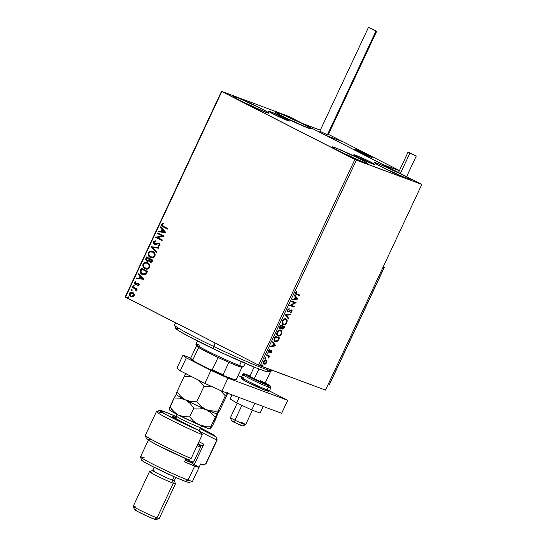 <?xml version="1.0" encoding="UTF-8"?>
<svg xmlns="http://www.w3.org/2000/svg" width="547" height="547" viewBox="0 0 547 547"><rect width="100%" height="100%" fill="white"/><g stroke="black" fill="none" stroke-linecap="round" stroke-linejoin="round"><path stroke-width="0.82" d="M270.218 111.622L269.938 112.217L270.218 111.622L271.531 112.135L284.843 118.268L289.301 120.778L287.695 120.538A11.637 0.615 -154.9 0 1 275.756 115.232A11.637 0.615 -154.9 0 1 268.42 111.144A11.637 0.615 -154.9 0 1 270.218 111.622A11.637 0.615 -154.9 0 1 282.163 116.928A11.637 0.615 -154.9 0 1 289.493 121.017A11.637 0.615 -154.9 0 1 287.695 120.538L273.069 113.892L268.611 111.383L270.218 111.622M355.639 155.211L355.359 155.813L355.639 155.211L356.959 155.724L370.271 161.857L374.722 164.374L373.116 164.134A11.637 0.615 -154.9 0 1 361.177 158.821A11.637 0.615 -154.9 0 1 353.841 154.739A11.637 0.615 -154.9 0 1 355.639 155.211A11.637 0.615 -154.9 0 1 367.584 160.517A11.637 0.615 -154.9 0 1 374.914 164.606A11.637 0.615 -154.9 0 1 373.116 164.134L358.49 157.488L354.032 154.972L355.639 155.211M377.492 163.409L377.013 164.428L377.492 163.409L379.727 164.278L402.325 174.691L409.888 178.958L410.216 179.341L409.86 179.395L407.166 178.554A19.747 1.046 -154.9 0 1 386.893 169.543A19.747 1.046 -154.9 0 1 374.442 162.603A19.747 1.046 -154.9 0 1 377.492 163.409A19.747 1.046 -154.9 0 1 397.765 172.421A19.747 1.046 -154.9 0 1 410.216 179.361A19.747 1.046 -154.9 0 1 407.166 178.554L382.332 167.273L374.77 163.006L374.435 162.623L374.798 162.568L377.492 163.409M236.174 97.202L235.695 98.221L236.174 97.202L238.41 98.07L261.008 108.477L268.57 112.744L268.898 113.126L268.543 113.181L265.842 112.34A19.747 1.046 -154.9 0 1 245.569 103.328A19.747 1.046 -154.9 0 1 233.125 96.395A19.747 1.046 -154.9 0 1 236.174 97.202A19.747 1.046 -154.9 0 1 256.447 106.207A19.747 1.046 -154.9 0 1 268.892 113.147A19.747 1.046 -154.9 0 1 265.842 112.34L241.008 101.058L233.446 96.792L233.118 96.416L233.473 96.354L236.174 97.202M278.58 112.935L278.102 113.954L278.58 112.935L280.816 113.803L303.414 124.217L310.976 128.483L311.311 128.86L310.949 128.921L308.255 128.08A19.747 1.046 -154.9 0 1 287.982 119.068A19.747 1.046 -154.9 0 1 275.531 112.128A19.747 1.046 -154.9 0 1 278.58 112.935A19.747 1.046 -154.9 0 1 298.86 121.947A19.747 1.046 -154.9 0 1 311.305 128.887A19.747 1.046 -154.9 0 1 308.255 128.08L283.421 116.798L275.859 112.532L275.531 112.149L275.886 112.094L278.58 112.935M335.079 147.676L334.6 148.695L335.079 147.676L337.314 148.545L359.912 158.951L367.475 163.225L367.81 163.601L367.447 163.662L364.753 162.815A19.747 1.046 -154.9 0 1 344.48 153.81A19.747 1.046 -154.9 0 1 332.036 146.869A19.747 1.046 -154.9 0 1 335.079 147.676A19.747 1.046 -154.9 0 1 355.359 156.681A19.747 1.046 -154.9 0 1 367.803 163.621A19.747 1.046 -154.9 0 1 364.753 162.815L339.919 151.533L332.357 147.266L332.029 146.89L332.385 146.828L335.079 147.676M354.887 159.464L258.546 365.123L125.468 297.212L221.808 91.554L354.887 159.464L421.826 184.428L325.486 390.086L260.051 365.806L356.391 160.148L421.826 184.428L288.454 116.285L221.514 91.322L125.174 296.973L258.546 365.123L325.486 390.086L421.826 184.428L288.454 116.285L221.514 91.322L356.391 160.148L260.051 365.806L258.546 365.123L354.887 159.464M131.273 296.877L132.682 296.939L134.179 295.756L133.899 293.349L132.784 292.399L131.383 292.077L130.077 292.501L129.242 293.842L129.468 295.359L130.391 296.433L131.704 296.98L133.133 296.795L134.179 295.756L134.323 294.252L132.456 292.255M132.593 286.765L132.319 287.346L135.67 289.288L135.8 290.58L136.367 290.963L136.244 289.349L136.921 289.691L137.194 289.11L132.593 286.765L132.319 287.346L135.403 289.028L136.162 291.113L136.524 290.751L136.244 289.349L136.921 289.691L137.194 289.11L132.593 286.765M139.164 285.11L139.157 284.064L138.288 283.305L135.957 283.975L135.218 283.715L135.047 282.799L135.909 282.245L135.635 281.698L134.548 282.402L134.364 283.469L135.205 284.488L137.994 283.907L138.637 284.584L137.748 285.363L137.981 285.903L139.164 285.11L138.48 283.387L135.458 283.893L135.047 282.799L135.909 282.245L135.635 281.698L134.453 282.58L135.205 284.488L138.227 283.982L138.582 284.864L137.748 285.363L137.981 285.903L139.164 285.11M142.165 274.437L145.967 274.259L147.581 271.421L141.283 268.208L140.189 270.656L140.203 272.406L141.372 273.938L143.458 274.888L145.864 274.348L147.581 271.421L141.283 268.208L140.456 269.972C139.738 272.105 140.312 273.596 142.165 274.437L142.993 274.785M150.343 262.321L152.353 261.227L152.859 260.153L146.562 256.94L145.652 259.62L146.801 261.158L147.902 261.363L148.969 260.782L149.618 261.945L150.972 262.396L151.936 261.91L152.859 260.153L146.562 256.94L145.851 258.457L146.801 261.158L148.969 260.782L150.22 262.28M151.341 246.745L156.449 252.482L156.75 251.846L152.839 247.565L158.473 248.16L158.774 247.524L151.293 246.841L156.449 252.482L156.75 251.846L152.839 247.565L158.473 248.16L158.774 247.524L151.341 246.745M157.529 233.528L162.213 235.921L155.751 237.323L162.049 240.53L162.322 239.948L157.625 237.555L164.093 236.16L157.803 232.947L157.529 233.528L158.028 233.063L157.529 233.528L162.213 235.921L155.813 237.186L162.049 240.53L162.322 239.948L157.625 237.555L164.093 236.16L157.803 232.947L157.529 233.528M163.505 226.349L162.233 225.33L162.377 224.53L163.355 223.873L163.006 223.326L161.611 224.386L161.844 226.041L167.416 229.07L167.69 228.489L163.505 226.349L162.261 224.714L163.355 223.873L163.006 223.326L161.611 224.386C161.392 225.713 161.912 226.554 163.163 226.902L167.416 229.07L167.69 228.489L163.505 226.349M165.823 232.468L160.668 226.827L160.374 227.463L162.021 229.268L161.023 231.402L158.644 231.149L158.35 231.784L165.782 232.564L160.668 226.827L160.374 227.463L162.021 229.268L161.023 231.402L158.644 231.149L158.35 231.784L165.823 232.468M154.91 243.832L155.615 243.962L154.664 243.743L154.097 242.143L155.697 241.487L155.601 240.851L153.427 241.856L153.447 243.34L155.006 244.523L158.945 243.764L159.389 244.933L158.104 245.535L158.274 246.191L158.767 246.123L160.148 244.899L159.444 243.312L158.097 242.977L155.006 243.859L154.158 243.285L154.008 242.383L154.411 241.774L155.697 241.487L155.601 240.851L154.11 241.124L153.427 241.856L155.847 240.947L153.427 241.856L154.384 244.324L158.945 243.764L159.389 244.933L158.104 245.535L158.274 246.191L160.025 245.268L158.958 243.066M150.897 257.651L150.254 257.384C152.052 258.348 153.618 257.924 154.945 256.119C155.437 253.938 154.774 252.413 152.955 251.538L149.837 251.333L148.23 252.96L148.422 255.586L150.548 257.521L153.413 257.603L155.081 255.77L154.808 253.323L152.469 251.326M145.618 268.919L144.982 268.652C146.781 269.616 148.34 269.192 149.666 267.387C150.158 265.206 149.495 263.681 147.676 262.806L145.201 262.416L143.95 262.929L143.027 264.057L143.143 266.854L145.27 268.789L148.134 268.871L149.803 267.039L149.529 264.591L147.191 262.594M143.895 279.291L138.733 273.65L138.439 274.286L140.094 276.091L139.095 278.218L136.709 277.972L136.415 278.601L143.895 279.291L138.733 273.65L138.439 274.286L140.094 276.091L139.095 278.218L136.709 277.972L136.415 278.601L143.895 279.291M133.899 285.144L133.147 285.363L133.687 286.204L133.147 285.363L133.598 286.17L134.2 285.896L133.899 285.144L133.126 285.418L133.543 286.156L134.234 285.78L133.817 285.11M131.806 289.609L131.054 289.828L131.595 290.676L131.054 289.828L131.506 290.642L132.107 290.368L131.806 289.609L131.054 289.828L131.444 290.621L132.142 290.252L131.724 289.575M128.395 296.898L127.642 297.117L128.183 297.958L127.642 297.117L128.094 297.924L128.689 297.65L128.395 296.898L127.622 297.171L128.032 297.91L128.73 297.534L128.313 296.864M266.868 360.904L265.746 359.858L264.03 360.589L263.148 362.47L264.037 364.206L265.917 363.68L266.929 361.711L266.512 360.719L266.286 362.483L266.649 362.668L266.868 360.904L266.033 359.933L263.442 361.478L264.037 364.206L265.404 364.049L266.649 362.668L266.286 362.483L265.042 363.864L265.404 364.049L263.675 364.022L265.726 363.338L266.512 360.719L266.868 360.904M266.587 354.894L266.314 355.475L268.543 356.521L268.68 358.059L268.96 356.453L269.418 356.623L269.685 356.042L266.587 354.894L266.314 355.475L268.379 356.343L268.994 357.656L268.96 356.453L269.418 356.623L269.685 356.042L266.587 354.894M270.786 351.044L271.237 351.919L270.669 352.986L271.633 352.022L271.756 351.078L270.854 350.593L268.967 351.653L269.459 349.683L268.474 350.73L268.413 351.953L269.363 352.275L271.086 351.201L270.669 352.986L271.592 352.111L271.244 351.892M274.457 338.101L274.115 340.822L276.057 341.902L277.897 340.911L279.524 337.909L275.278 336.337L274.457 338.101C273.664 340.179 273.897 341.396 275.162 341.766L277.985 340.802L279.524 337.909L275.278 336.337L274.457 338.101M280.556 325.068L279.585 327.38L279.832 328.556L280.816 328.836L281.862 328.022L282.307 329.014L283.531 328.829L284.802 326.641L280.556 325.068L279.845 326.586L280.214 328.815L281.862 328.022L282.43 329.068L284.296 327.715L284.802 326.641L280.556 325.068M285.336 314.867L288.392 318.969L288.693 318.333L286.334 315.298L290.416 314.648L290.717 314.012L285.336 314.867L288.392 318.969L288.693 318.333L286.334 315.298L290.416 314.648L290.717 314.012L285.336 314.867M291.524 301.657L294.683 302.833L289.753 305.445L293.992 307.024L294.265 306.436L291.1 305.267L296.036 302.648L291.797 301.076L291.524 301.657L294.683 302.833L289.753 305.445L293.992 307.024L294.265 306.436L291.1 305.267L296.036 302.648L291.797 301.076L291.524 301.657M296.809 293.93L295.736 292.529L295.975 292.173L296.098 292.713L296.139 291.995L296.645 291.544L295.975 292.173L296.337 292.358L297.007 291.729L296.816 291.312L295.66 292.556C295.339 293.801 295.619 294.443 296.495 294.498L299.359 295.558L299.257 294.833L299.359 295.558L299.633 294.977L296.071 293.479L296.816 291.312L295.66 292.556L295.626 293.999L299.359 295.558L299.633 294.977L296.248 293.664M297.766 298.956L294.662 294.956L294.368 295.592L295.359 296.877L294.361 299.004L292.638 299.277L292.344 299.913L297.725 299.059L294.662 294.956L294.368 295.592L295.359 296.877L294.361 299.004L292.638 299.277L292.344 299.913L297.766 298.956M288.153 311.469L287.572 309.958L288.515 309.137L287.572 309.958L287.934 310.142L289.199 309.219L288.837 308.775L289.199 309.219L289.206 308.665L287.476 310.026L287.524 311.804L288.809 311.954L291.148 310.552L291.558 311.373L290.471 312.364L290.512 312.918L291.92 311.715L292.071 310.566L291.387 309.951L288.659 311.434L287.934 311.305L287.934 310.142L289.199 309.219L289.206 308.665L287.476 310.026L287.879 312.05L291.36 310.614L290.949 310.402L291.489 311.551L290.471 312.364L290.512 312.918L291.92 311.715L291.565 309.999L288.043 311.414M285.575 318.669C286.806 319.079 287.107 320.316 286.478 322.381L286.717 319.892L285.937 318.853L285.103 318.737L282.724 320.31L281.985 322.935L282.546 324.248L283.421 324.754L284.529 324.727L286.013 323.79L287.216 320.843L286.847 319.592L285.937 318.853C284.741 318.381 283.551 319.079 282.355 320.959C281.705 323.038 281.999 324.282 283.23 324.692C284.433 325.185 285.637 324.474 286.833 322.566C287.469 320.501 287.168 319.263 285.937 318.853L285.78 318.757M280.296 329.937C281.527 330.347 281.828 331.585 281.199 333.649L281.438 331.161L280.659 330.121L279.825 330.005L277.445 331.578L276.707 334.203L277.267 335.516L278.143 336.022L279.25 335.995L280.734 335.058L281.937 332.111L281.568 330.86L280.659 330.121C279.462 329.65 278.273 330.347 277.076 332.227C276.426 334.306 276.72 335.55 277.951 335.961C279.155 336.453 280.358 335.742 281.555 333.834C282.19 331.769 281.89 330.532 280.659 330.121L280.502 330.026M275.838 345.779L272.734 341.779L272.433 342.408L273.432 343.694L272.433 345.82L270.71 346.094L270.409 346.73L275.838 345.779L272.734 341.779L272.433 342.408L273.432 343.694L272.433 345.82L270.71 346.094L270.409 346.73L275.838 345.779M267.75 353.157L267.121 353.923L267.75 353.971L267.75 353.157L267.168 353.512L267.298 354.128L267.88 353.772L267.75 353.157L267.88 353.772M265.657 357.622L265.028 358.388L265.651 358.442L265.657 357.622L265.076 357.977L265.206 358.593L265.787 358.244L265.657 357.622L265.787 358.244M262.245 364.911L261.616 365.676L262.314 365.635L262.245 364.911L261.664 365.266L261.794 365.881L262.375 365.526L262.245 364.911L262.375 365.526M296.036 294.3L296.495 294.498M296.289 293.684L295.708 293.295L295.736 292.529L296.453 293.746M294.58 295.134L297.411 298.778L294.58 295.134M295.318 297.103L294.56 298.73L294.915 298.915L294.56 298.73L295.318 297.103L295.681 297.288L295.318 297.103M296.72 298.628L294.915 298.915L295.681 297.288L296.72 298.628L294.915 298.915L295.681 297.288L296.72 298.628M295.66 302.512L295.982 302.771L290.744 305.082L295.66 302.512M293.883 306.299L293.992 307.024L289.766 305.404L293.63 306.84L293.883 306.299M294.32 302.648L291.544 301.616L294.32 302.648M287.736 311.257L287.572 309.958L287.797 311.284M291.202 309.814L291.92 311.715L290.156 312.734M291.305 310.587L290.238 310.552L290.594 310.737L289.472 311.113L289.835 311.298L287.517 311.865L290.949 310.402M287.954 311.913L288.447 311.769M290.341 312.658L291.626 311.38L291.366 309.896M290.231 314.094L290.416 314.648L285.978 315.113L288.693 318.333L288.119 318.614L288.331 318.149L285.978 315.113L290.231 314.094M282.683 324.426L284.659 324.35L286.478 322.381L286.833 322.566L286.478 322.381C285.274 324.289 284.071 325 282.867 324.508L282.84 324.494M282.99 323.858L282.129 322.518L282.58 320.651L283.886 319.38L285.596 319.4M282.375 323.291L282.218 322.942M283.298 323.974L283.155 323.933C282.143 323.598 281.91 322.593 282.443 320.918L282.799 321.103L282.443 320.918C283.401 319.421 284.351 318.867 285.308 319.257L285.637 319.421M283.503 324.111L282.519 322.887L282.936 320.829L284.242 319.564L285.814 319.503L286.662 320.754L286.252 322.703L284.932 323.988L283.503 324.111C282.505 323.783 282.273 322.778 282.799 321.103C283.756 319.605 284.713 319.051 285.664 319.441C286.655 319.763 286.895 320.761 286.389 322.429C285.418 323.94 284.461 324.494 283.503 324.111L283.141 323.927M284.419 326.504L283.941 327.53L284.296 327.715L282.067 328.884L283.305 328.528L284.419 326.504M281.5 327.844L279.852 328.638L281.5 327.844M280.488 328.234L280.72 325.814L282.3 326.402L281.384 327.947L280.488 328.234L279.722 327.434L280.358 325.629L282.3 326.402L281.678 327.605L280.488 328.234L280.05 326.299L280.372 328.173M282.696 328.487L282.731 326.559L284.091 327.065L283.428 328.268L282.696 328.487L281.937 327.742L282.375 326.374L284.091 327.065L282.696 328.487L282.231 326.675L282.567 328.419M282.731 326.559L284.091 327.065L282.731 326.559M280.72 325.814L280.358 325.629L280.05 326.299L280.406 326.477L280.72 325.814L282.3 326.402L280.72 325.814M277.404 335.694L279.38 335.619L281.199 333.649L281.555 333.834L281.199 333.649C279.996 335.557 278.792 336.268 277.589 335.776L277.561 335.762M277.712 335.126L276.85 333.786L277.302 331.92L278.608 330.648L280.317 330.668M277.097 334.559L276.939 334.21M278.02 335.243L277.89 335.208C276.864 334.867 276.632 333.861 277.165 332.186L277.52 332.371L277.165 332.186C278.122 330.689 279.073 330.135 280.03 330.525L280.221 330.607M278.225 335.379L277.24 334.155L277.657 332.097L278.963 330.832L280.536 330.771L281.384 332.022L280.973 333.971L279.654 335.256L278.225 335.379C277.226 335.051 276.994 334.046 277.52 332.371C278.478 330.873 279.435 330.32 280.385 330.709C281.377 331.031 281.616 332.029 281.11 333.697C280.139 335.208 279.182 335.762 278.225 335.379L277.862 335.195M274.621 341.506L275.907 341.697L277.261 341.007L279.141 337.772L278.621 338.873L278.984 339.058L278.621 338.873L277.623 340.624L277.985 340.802L274.758 341.567M275.079 341L274.115 339.612L275.079 336.897L278.813 338.333L278.45 338.149L278.813 338.333L277.732 340.35L275.435 341.184L274.163 339.126L274.526 339.304L274.163 339.126L274.785 337.526L275.148 337.711L274.785 337.526L275.079 336.897L278.813 338.333L277.438 340.678L275.435 341.184L274.526 339.304L275.442 337.082L274.478 339.796L275.435 341.184M272.652 341.95L275.476 345.595L272.652 341.95M273.391 343.919L272.625 345.554L272.987 345.738L272.625 345.554L273.391 343.919L273.746 344.104L273.391 343.919M274.792 345.444L272.987 345.738L273.746 344.104L274.792 345.444L272.987 345.738L273.746 344.104L274.792 345.444M270.984 350.429L271.278 351.837L270.307 352.801M270.143 351.7L270.738 351.236L270.375 351.051L269.787 351.516L270.143 351.7L269.001 352.09L270.143 351.7M268.673 350.381L269.227 349.943L268.529 350.62L268.885 350.805L269.589 350.121L269.459 349.683L268.474 350.73L268.796 352.289L268.433 352.104L270.724 351.017M271.23 351.926L271.633 352.022L271.339 350.613L268.987 351.666M269.049 351.7L268.529 350.62L269.056 351.489M270.567 352.637L271.182 352.008M271.278 351.837L271.114 350.497M268.611 351.475L268.529 350.62M267.394 352.972L267.517 353.588L266.936 353.943M267.168 353.512L267.298 354.128M267.23 353.909L267.504 353.047M268.707 357.294L268.598 356.268L269.056 356.439L269.309 355.899L269.418 356.623L268.598 356.268L268.96 356.453L268.598 356.268L268.324 357.875M268.659 357.423L268.68 358.059L268.994 357.656L268.673 357.382M267.893 356.076L268.379 356.343M265.302 357.444L265.425 358.059L264.844 358.415M265.076 357.977L265.206 358.593M265.138 358.381L265.411 357.512M265.678 359.748L266.512 360.719L265.951 359.885M264.051 363.468L263.285 362.647L263.463 361.43L264.44 360.398L265.5 360.37M265.623 360.446L263.463 361.43L265.404 360.329L266.389 361.177L266.225 362.62L265.274 363.55L264.304 363.618L263.818 361.615L265.76 360.514L266.266 362.524L264.304 363.618L263.818 363.379L263.463 361.43L263.948 363.44M261.89 364.726L262.013 365.341L261.432 365.697M261.664 365.266L261.794 365.881M261.719 365.663L261.999 364.801M167.43 229.043L163.409 226.991C162.158 226.643 161.638 225.802 161.85 224.482L163.252 223.415L161.905 224.373L161.933 225.932L167.43 229.043M158.616 231.812L158.644 231.149L161.269 231.49L162.268 229.364L160.374 227.463L160.859 227.032L160.613 227.552L162.268 229.364L161.269 231.49L158.89 231.237L158.616 231.812M164.524 231.832L162.555 229.849L164.524 231.832L161.789 231.477L164.524 231.832L161.789 231.477L162.555 229.849L164.524 231.832M162.062 240.502L155.751 237.323L162.452 236.01L157.768 233.624L162.452 236.01L155.998 237.412L162.062 240.502M155.375 243.866L156.825 243.415L154.664 243.743M159.191 243.169L158.097 242.977L157.071 243.504L158.097 242.977L159.437 243.258M158.958 243.764L159.69 244.844L158.343 245.63L158.486 246.164L158.104 245.535L159.628 245.022L159.033 243.784M154.733 244.461L153.673 241.945L153.686 243.429L154.774 244.482M159.177 243.148L155.799 243.935M156.504 252.365L151.293 246.841L156.504 252.365M150.254 257.384L150.5 257.473C148.681 256.591 148.032 255.059 148.552 252.878L148.305 252.789C147.793 254.97 148.442 256.502 150.254 257.384L150.767 257.61M152.955 251.538C151.177 250.601 149.625 251.011 148.305 252.789L148.552 252.878C149.871 251.107 151.423 250.69 153.201 251.627M152.62 251.381L150.076 251.422L148.408 253.227L148.887 256.064L151.088 257.726M150.774 256.892C152.203 257.658 153.454 257.329 154.528 255.907L154.288 255.818C153.208 257.234 151.957 257.562 150.534 256.803C149.064 256.099 148.538 254.861 148.962 253.097C150.028 251.688 151.266 251.367 152.688 252.126L154.418 253.651L154.637 255.62L153.29 257.069L151.245 257.09M151.081 257.028L149.044 255.36L148.852 253.384L150.193 251.948L152.688 252.126C154.145 252.823 154.678 254.054 154.288 255.818L154.528 255.907C154.924 254.143 154.391 252.912 152.928 252.215L152.401 251.989M152.524 252.037L154.179 253.562L154.35 255.675L152.9 257.035L150.534 256.803M149.974 262.177L149.215 260.871L150.377 262.334M147.164 261.302L145.851 258.457L146.794 257.056L145.899 259.709L147.17 261.302M147.314 260.666L148.873 260.324L149.516 259.141L148.627 260.235L147.075 260.57L146.623 258.519L147.177 257.945L149.516 259.141L148.709 260.488L147.505 260.741M151.895 261.104L151.28 261.774L150.48 261.678L152.182 260.495L151.895 261.104M150.165 259.469L152.182 260.495L150.24 261.589L149.919 259.381L152.182 260.495L150.165 259.469M150.528 261.698L149.57 260.81L149.919 259.381L151.936 260.406L151.204 261.596L150.24 261.589M147.362 260.68L146.384 259.729L146.931 257.856L149.516 259.141L147.177 257.945L149.276 259.046L148.278 260.536L147.075 260.57M144.982 268.652L145.222 268.741C143.41 267.859 142.753 266.327 143.273 264.146L143.027 264.057C142.514 266.239 143.164 267.77 144.982 268.652L145.81 268.994M147.676 262.806C145.899 261.863 144.346 262.28 143.027 264.057L143.273 264.146C144.593 262.375 146.145 261.958 147.922 262.895M147.341 262.649L144.798 262.69L143.129 264.495L143.382 266.943L145.509 268.878M145.803 268.297L143.765 266.628L143.683 264.365C144.75 262.957 145.987 262.635 147.41 263.394C148.866 264.092 149.399 265.322 149.01 267.086L147.622 268.303L145.488 268.174C146.924 268.926 148.175 268.598 149.249 267.175L149.01 267.086C147.929 268.502 146.678 268.83 145.256 268.071C143.786 267.367 143.259 266.129 143.683 264.365L144.914 263.216L146.452 263.059L149.003 264.68L149.461 266.3L148.928 267.674L147.717 268.44L145.967 268.358M149.01 267.086L149.249 267.175C149.646 265.411 149.112 264.18 147.649 263.483L149.03 265.117L149.01 267.086M142.411 274.526C140.552 273.685 139.984 272.201 140.702 270.061L140.449 272.495L142.411 274.526M142.685 273.944L145.762 273.732L146.904 271.763L145.516 273.644L142.439 273.856L140.791 271.387L141.899 269.213L146.904 271.763L141.899 269.213L146.904 271.763L145.413 274.02L142.863 274.033M143.027 274.102L140.894 272.221L141.659 269.124L146.658 271.674L145.167 273.931L143.97 274.266L142.439 273.856M136.688 278.635L136.709 277.972L139.335 278.307L140.333 276.18L138.439 274.286L138.924 273.856L138.678 274.375L140.333 276.18L139.335 278.307L136.955 278.061L136.688 278.635M142.596 278.649L140.62 276.673L142.596 278.649L139.854 278.3L142.596 278.649L139.854 278.3L140.62 276.673L142.596 278.649M138.473 284.071L138.87 284.816L137.994 285.452L138.165 285.855L137.748 285.363L138.822 284.953L137.988 283.996M137.741 283.907L138.357 284.023M135.512 284.604L136.005 284.659M135.205 284.488L134.453 282.58L135.882 281.787M135.957 283.975L137.68 283.209L138.719 283.476M138.48 283.387L137.68 283.209M138.535 283.394L136.203 284.064M135.704 281.828L134.569 283.264L135.635 284.659M133.742 285.178L134.145 285.233M136.935 289.664L136.244 289.349L136.935 289.664M136.285 291.031L135.642 289.124L132.319 287.346L132.825 286.881L132.559 287.435L135.779 289.247L136.285 291.031M131.649 289.65L132.053 289.705M130.788 296.672L131.027 296.761C129.714 296.112 129.256 294.997 129.66 293.418L129.42 293.329C129.017 294.908 129.475 296.023 130.788 296.672L131.15 296.83M132.784 292.399C131.485 291.715 130.364 292.03 129.42 293.329L129.66 293.418C130.61 292.119 131.731 291.804 133.03 292.488M132.606 292.31L130.316 292.59L129.454 294.642M130.849 292.31L130.316 292.59M129.441 294.471L129.96 295.865L131.471 296.953M131.294 296.18L133.858 295.558L131.054 296.091L129.981 293.616L132.75 293.069L133.762 294.04L133.933 295.366L133.003 296.324L131.615 296.317M131.458 296.255L130.487 295.688L129.837 294.402L130.077 293.438L130.993 292.782L132.511 292.98L133.858 295.558L132.347 292.905M132.463 292.946L133.523 293.951L133.612 295.469L132.408 296.324L131.054 296.091M128.237 296.932L128.634 296.987M161.789 231.477L162.555 229.849L164.285 231.743L161.789 231.477M139.854 278.3L140.62 276.673L142.35 278.56L139.854 278.3M221.808 91.554L125.468 297.212L125.174 296.973L221.514 91.322L221.808 91.554M370.668 157.057A9.572 0.506 -154.9 0 1 360.835 152.688A9.572 0.506 -154.9 0 1 354.805 149.324A9.572 0.506 -154.9 0 1 356.282 149.714L354.798 149.338L355.447 149.851L361.745 153.133L372.145 157.44L365.198 153.645L356.282 149.714A9.572 0.506 -154.9 0 1 366.107 154.083A9.572 0.506 -154.9 0 1 372.145 157.447A9.572 0.506 -154.9 0 1 370.668 157.057M343.181 141.851L399.426 170.555L343.181 141.851L326.217 135.553L383.762 164.927L326.217 135.553L343.181 141.851M399.358 170.712L383.762 164.927L399.358 170.712M240.967 424.937L242.437 425.881L239.894 424.978L231.675 420.903L234.8 422.619L234.923 420.164A8.376 0.444 -154.9 0 1 230.444 417.641A8.376 0.444 25.1 0 0 234.923 420.164L241.877 405.327L234.923 420.164A8.376 0.444 25.1 0 0 245.624 424.725L252.413 410.223M254.191 379.037L258.902 368.979L254.191 379.037M359.919 152.237L359.919 152.237A9.572 0.506 -154.9 0 1 354.805 149.324A9.572 0.506 -154.9 0 1 367.03 154.534A9.572 0.506 -154.9 0 1 372.145 157.447A9.572 0.506 -154.9 0 1 359.919 152.237L372.145 157.454L358.866 150.767L354.921 149.488L359.919 152.237M239.244 424.055L240.16 424.52M231.737 420.793L232.605 421.074M233.302 421.347L234.143 421.696M241.145 422.175A8.376 0.444 -154.9 0 1 245.603 424.745A8.376 0.444 -154.9 0 1 234.923 420.164L234.8 422.619L242.424 425.887L245.603 424.745M320.282 130.213L302.84 123.629L319.462 129.796M326.217 135.553L302.84 123.629L326.217 135.553L342.819 141.714L326.217 135.553M328.391 134.357L342.819 141.714M384.008 267.798L384.192 267.442L383.18 266.922L384.192 267.442L383.126 267.045L384.192 267.442L329.438 384.343L328.364 383.939L329.438 384.343L329.629 383.891M329.561 384.322L384.192 267.442M327.721 134.877L319.79 131.273L328.029 135.13L376.705 31.22L376.001 31.029L327.325 134.938L376.001 31.029L368.466 27.357L376.705 31.213M320.494 131.451L320.111 131.321M400.411 173.42L409.86 153.242L408.041 152.169L416.281 156.025L409.86 153.242L400.411 173.42M409.86 153.242L416.281 156.018L409.888 152.811L408.041 152.169L409.86 153.242M232.044 394.893L230.143 398.954L232.044 394.893M260.119 413.081L263.223 406.462L260.119 413.081L251.723 409.97L254.827 403.344L251.723 409.97L236.735 402.907L239.237 397.56L236.735 402.907L230.143 398.954L236.735 402.907L251.723 409.97L260.119 413.081M281.664 413.3L221.877 391.119L204.838 383.379L180.237 370.825L176.92 368.172L182.999 355.188L190.766 358.066L182.999 355.188L176.92 368.172L180.237 370.825L186.322 357.834L182.999 355.188L186.322 357.834L210.923 370.387L186.322 357.834L180.237 370.825L204.838 383.379L210.923 370.387L204.838 383.379L221.877 391.119L227.962 378.127L210.923 370.387L227.962 378.127L287.749 400.315L227.962 378.127L221.877 391.119L281.664 413.3L287.749 400.315L281.664 413.3M238.061 375.618L241.583 376.924L238.061 375.618M269.309 390.9L287.749 400.315L269.309 390.9M249.712 376.493L263.592 383.256A8.376 0.444 -154.9 0 1 254.991 379.433A8.376 0.444 -154.9 0 1 249.712 376.486A8.376 0.444 -154.9 0 1 251.005 376.828M269.473 390.367A15.562 0.827 -154.9 0 1 267.162 389.902A1.197 1.005 110.4 0 1 265.76 390.524L264.133 389.895M260.55 380.746A14.366 0.759 -154.9 0 1 268.092 385.546A1.197 1.005 110.4 0 1 268.481 387.091A15.562 0.827 25.1 0 0 270.792 387.549M245.35 374.798A1.197 1.005 110.4 0 1 246.512 374.538L250.116 375.987M265.151 383.037L270.409 386.073L270.881 387.727A15.562 0.827 -154.9 0 1 268.481 387.091L267.162 389.902A15.562 0.827 25.1 0 0 269.568 390.537C268.153 391.262 270.061 391.871 265.849 390.565A1.197 1.005 -69.6 0 0 267.162 389.902L268.481 387.091A15.562 0.827 -154.9 0 1 252.509 379.987A15.562 0.827 -154.9 0 1 242.704 374.524A15.562 0.827 -154.9 0 1 245.104 375.16M264.57 382.736L270.054 386.161L259.791 382.025L246.458 375.44L244.29 373.963L246.512 374.538A1.197 1.005 -69.6 0 0 246.41 374.49C242.451 373.3 244.242 373.628 242.704 374.524L241.384 377.334A15.562 0.827 25.1 0 0 251.189 382.804A15.562 0.827 25.1 0 0 267.162 389.902A15.562 0.827 -154.9 0 1 252.153 383.269A15.562 0.827 -154.9 0 1 241.48 377.512A15.562 0.827 -154.9 0 1 243.784 377.97M267.011 390.326L267.722 391.139M262.157 389.074L252.379 384.637M249.945 383.447L245.733 381.3M244.119 380.418L242.218 378.9M242.971 379.092L244.181 379.515A14.366 0.759 25.1 0 0 247.695 382.326A14.366 0.759 25.1 0 0 265.76 390.524A1.197 1.005 -69.6 0 0 265.856 390.572L247.046 381.991C240.776 378.702 241.938 378.921 241.5 378.599L241.384 377.334M263.592 383.256L264.892 383.584A8.376 0.444 -154.9 0 1 263.592 383.256M242.793 374.695A15.562 0.827 25.1 0 0 253.473 380.459A15.562 0.827 25.1 0 0 268.481 387.091A1.197 1.005 -69.6 0 0 268.092 385.546A14.366 0.759 -154.9 0 1 250.034 377.341A14.366 0.759 -154.9 0 1 246.512 374.538M249.979 375.926L246.738 374.709M175.573 322.778L174.527 325.014A53.866 2.851 25.1 0 0 213.556 346.395L215.156 342.976L212.974 348.624A51.466 2.728 25.1 0 0 268.768 371.96L271.948 370.811A53.866 2.851 -154.9 0 1 213.556 346.395A53.866 2.851 25.1 0 0 272.078 370.709L272.256 370.333M271.818 370.169A53.866 2.851 -154.9 0 1 271.948 370.811M268.912 371.803L265.274 371.256L255.1 367.481L222.068 352.931L189.166 336.678L179.129 331.017L175.669 328.248M175.915 328.063L177.741 328.344M266.97 370.025L268.057 370.818M213.556 346.395A53.866 2.851 -154.9 0 1 174.534 325.178L175.683 328.357A51.466 2.728 25.1 0 0 212.974 348.624L213.556 346.395M238.13 366.155A25.135 1.333 25.1 0 0 241.945 367.228A25.135 1.333 25.1 0 0 241.986 367.208L238.13 366.155L228.878 362.346A25.135 1.333 25.1 0 0 238.13 366.155L239.538 365.533L238.13 366.155M241.945 367.228L243.538 366.661A26.331 1.395 -154.9 0 1 239.538 365.533A26.331 1.395 25.1 0 0 243.6 366.606L245.145 363.317M241.35 361.67L239.538 365.533L241.35 361.67M196.51 345.827L197.652 345.971M236.236 379.488A25.135 1.333 -154.9 0 1 236.208 379.55L241.986 367.222L236.208 379.55L235.162 379.926L223.532 375.611L223.101 374.688A25.135 1.333 -154.9 0 1 212.291 369.779L218.068 357.437L198.616 347.509A25.135 1.333 25.1 0 0 218.068 357.437A25.135 1.333 25.1 0 0 228.878 362.346A25.135 1.333 -154.9 0 1 218.068 357.437L212.291 369.779L210.889 369.868L193.624 361.054L192.838 359.851L198.616 347.509A25.135 1.333 -154.9 0 1 196.482 345.854L190.705 358.196A25.135 1.333 25.1 0 0 192.838 359.851L198.616 347.509A25.135 1.333 25.1 0 1 196.489 345.936L195.908 344.35A26.331 1.395 -154.9 0 1 199.97 345.342M197.453 340.972L195.908 344.268A26.331 1.395 25.1 0 0 212.503 353.519A26.331 1.395 25.1 0 0 239.538 365.533A26.331 1.395 -154.9 0 1 213.111 353.813A26.331 1.395 -154.9 0 1 195.908 344.35M242.013 367.181L236.229 379.522A25.135 1.333 25.1 0 1 236.208 379.55L235.162 379.926L223.532 375.611L223.101 374.688L228.878 362.346L223.101 374.688A25.135 1.333 25.1 0 1 212.291 369.779L210.889 369.868L193.624 361.054L191.163 359.092M223.532 375.611L210.889 369.868A24.417 1.292 25.1 0 0 223.532 375.611M190.705 358.278L191.053 359.229A24.417 1.292 25.1 0 0 193.624 361.054L192.838 359.851A25.135 1.333 -154.9 0 1 190.705 358.278A25.135 1.333 -154.9 0 1 190.732 358.169A25.135 1.333 25.1 0 0 190.705 358.196M236.208 379.55L235.162 379.926A24.417 1.292 25.1 0 0 235.217 379.912A24.417 1.292 25.1 0 0 235.244 379.898M159.703 410.366L156.531 411.508A33.517 1.778 25.1 0 0 170.753 419.966A33.517 1.778 25.1 0 0 202.274 434.701L199.033 430.537A31.117 1.648 -154.9 0 1 159.703 410.366A31.117 1.648 -154.9 0 1 164.435 411.7L176.524 416.691A31.117 1.648 -154.9 0 0 164.435 411.7L159.656 410.578L166.131 414.674L199.033 430.537L179.327 420.479L199.033 430.537L202.274 434.701A33.517 1.778 -154.9 0 1 171.443 420.315A33.517 1.778 -154.9 0 1 156.449 411.576A33.517 1.778 -154.9 0 1 161.618 412.944M202.78 464.813L200.592 464.006L199.067 467.254A28.724 1.518 -154.9 0 1 194.691 466.03L188.1 480.102L185.283 481.346A26.331 1.395 25.1 0 0 189.283 482.475L192.462 481.333A28.724 1.518 -154.9 0 1 188.1 480.102A28.724 1.518 25.1 0 0 192.53 481.278L200.64 463.959M149.454 471.658L133.229 506.29A14.366 0.759 25.1 0 0 142.282 511.336A14.366 0.759 25.1 0 0 157.023 517.893L173.249 483.254A14.366 0.759 25.1 0 0 175.464 483.794L174.315 480.622A11.972 0.636 -154.9 0 1 172.469 480.17L173.249 483.254L157.023 517.893L154.213 519.137A11.972 0.636 25.1 0 0 156.032 519.65L159.204 518.508A14.366 0.759 -154.9 0 1 157.023 517.893A14.366 0.759 25.1 0 0 159.245 518.481L175.464 483.842A14.366 0.759 -154.9 0 1 173.249 483.254A14.366 0.759 -154.9 0 1 158.507 476.704A14.366 0.759 -154.9 0 1 149.454 471.658A14.366 0.759 -154.9 0 1 151.669 472.239M154.138 467.302L152.634 470.509A11.972 0.636 25.1 0 0 160.175 474.714A11.972 0.636 25.1 0 0 172.469 480.17L174.09 476.697L172.469 480.17A11.972 0.636 25.1 0 0 174.315 480.663L175.813 477.456M217.145 440.007A33.517 1.778 -154.9 0 1 216.817 440.103L205.658 463.911A33.517 1.778 25.1 0 0 205.993 463.822L217.145 440.007M156.449 411.576L145.297 435.391A33.517 1.778 25.1 0 0 160.285 444.13A33.517 1.778 25.1 0 0 191.122 458.516L202.274 434.701L191.122 458.516A33.517 1.778 -154.9 0 1 145.297 435.494L146.452 438.667A31.117 1.648 25.1 0 0 188.1 459.658L157.201 445.067L148.722 440.397L146.562 438.496M148.962 439.036L151.252 439.843M215.99 436.732A31.117 1.648 -154.9 0 1 215.997 436.827L216.817 440.103L199.696 431.364L216.817 440.103A33.517 1.778 25.1 0 0 217.145 439.904L215.99 436.732A31.117 1.648 -154.9 0 0 200.366 427.863L214.766 435.679L215.997 436.827L199.99 428.663L215.997 436.827L216.817 440.103L205.658 463.911L202.636 465.053L200.592 464.006L199.067 467.254L190.212 462.201A23.343 1.238 25.1 0 1 194.199 464.765L203.833 444.205L198.985 441.73L203.833 444.205L194.199 464.765L199.067 467.254L194.691 466.03A28.724 1.518 -154.9 0 1 184.524 461.859L185.987 458.735L184.524 461.859L194.691 466.03L188.1 480.102A28.724 1.518 -154.9 0 1 159.266 467.316A28.724 1.518 -154.9 0 1 140.504 456.991A28.724 1.518 -154.9 0 1 144.934 458.078M176.12 417.546L172.934 416.486L172.914 416.862L179.327 420.479A16.759 0.889 -154.9 0 1 172.64 416.575A16.759 0.889 -154.9 0 1 176.12 417.546M148.613 439.583L140.504 456.902A28.724 1.518 25.1 0 0 158.609 466.994A28.724 1.518 25.1 0 0 188.1 480.102L185.283 481.346L174.548 476.902L152.175 466.311L143.43 461.531L142.09 460.615L141.652 460.109L142.124 460.034M188.913 481.886L189.358 482.392L188.879 482.475L185.283 481.346A26.331 1.395 25.1 0 1 158.856 469.627A26.331 1.395 25.1 0 1 141.659 460.164L140.504 456.991M188.1 459.658L191.122 458.516L188.1 459.658M202.417 445.99L203.833 444.205L202.417 445.99L198.035 443.754L202.417 445.99M155.252 518.966L156.066 519.616L154.213 519.137L147.293 516.204L137.523 511.452L134.596 509.448M135.218 509.613L136.23 509.961M133.229 506.337L134.384 509.51A11.972 0.636 25.1 0 0 142.199 513.811A11.972 0.636 25.1 0 0 154.213 519.137L157.023 517.893A14.366 0.759 -154.9 0 1 142.61 511.5A14.366 0.759 -154.9 0 1 133.229 506.337A14.366 0.759 -154.9 0 1 135.444 506.878M152.668 470.482L149.488 471.63A14.366 0.759 25.1 0 0 158.179 476.54A14.366 0.759 25.1 0 0 173.249 483.254L172.469 480.17A11.972 0.636 -154.9 0 1 159.909 474.577A11.972 0.636 -154.9 0 1 152.668 470.482A11.972 0.636 -154.9 0 1 154.48 470.994M202.636 465.053A31.117 1.648 25.1 0 0 202.732 465.032L205.911 463.89A33.517 1.778 -154.9 0 1 205.658 463.911L202.636 465.053M193.638 461.935A21.545 1.142 -154.9 0 1 193.59 462.03L200.687 446.878A21.545 1.142 25.1 0 0 200.728 446.769L200.154 445.183A20.348 1.08 -154.9 0 1 200.113 445.285L200.687 446.878L193.59 462.03A21.545 1.142 25.1 0 0 193.631 461.989L200.728 446.837A21.545 1.142 -154.9 0 1 200.687 446.878A21.545 1.142 -154.9 0 1 197.064 445.832A21.545 1.142 25.1 0 0 200.687 446.878L200.113 445.285L197.624 444.636A20.348 1.08 -154.9 0 0 200.113 445.285L198.882 444.191A20.348 1.08 -154.9 0 1 200.154 445.183M199.074 430.592L200.544 427.481A13.169 0.697 -154.9 0 1 200.523 427.501A2.872 2.865 65.2 0 1 201.925 426.113A2.872 2.865 -114.8 0 0 200.523 427.501A13.169 0.697 -154.9 0 1 188.202 422.469A13.169 0.697 -154.9 0 1 176.695 416.329M217.583 413.867L217.528 413.723A22.742 1.203 -154.9 0 1 217.487 413.833L219.805 410.271L226.964 394.982L219.805 410.271L217.385 413.703L218.157 411.029L225.316 395.748L227.306 392.514L225.316 395.748L218.157 411.029L215.012 411.2L208.899 410.544L205.98 409.559L200.906 406.284L196.783 401.724L203.942 386.442L212.12 386.688L203.942 386.442L196.783 401.724L190.944 401.58L185.426 399.871L180.777 396.404L177.05 391.659L184.216 376.377L190.048 376.521L192.865 377.136L190.048 376.521L184.216 376.377L177.05 391.659L176.387 394.462A22.742 1.203 -154.9 0 1 176.401 394.455M227.634 392.876L226.964 394.982L227.634 392.876M220.188 390.353L225.316 395.748L220.188 390.353M198.014 379.755L200.216 381.697L203.942 386.442L200.216 381.697L198.014 379.755M186.206 373.136L184.216 376.377L186.206 373.136M176.291 394.428L176.346 394.572A22.742 1.203 25.1 0 0 185.426 399.871L180.777 396.404L177.05 391.659L176.38 393.765M176.278 394.325L174.076 398.025L179.908 398.168L185.426 399.871A22.742 1.203 25.1 0 0 205.98 409.559L200.906 406.284L196.783 401.724L190.944 401.58L185.426 399.871L190.076 403.344L193.802 408.089L200.038 408.048L205.98 409.559A22.742 1.203 25.1 0 0 217.474 413.84A22.742 1.203 25.1 0 0 217.48 413.833A22.742 1.203 -154.9 0 1 205.98 409.559L211.053 412.835L215.176 417.395L217.487 413.833L218.157 411.029L211.921 411.071L205.98 409.559A22.742 1.203 -154.9 0 1 185.426 399.871A22.742 1.203 -154.9 0 1 176.387 394.462L174.076 398.025L169.18 409.477L171.327 411.241L178.329 415.029L173.679 411.556L169.953 406.811L169.283 408.917M210.062 428.486L210.404 428.814L210.027 428.985L206.923 428.014L196.223 423.282L193.809 421.436L189.679 416.882L193.802 408.089L200.038 408.048L205.98 409.559L211.053 412.835L215.176 417.395L217.385 413.703M217.487 413.833L216.824 416.629L212.708 425.422L210.376 428.992L211.06 426.181L204.824 426.222L198.882 424.711L178.329 415.029A22.742 1.203 25.1 0 0 198.882 424.711A22.742 1.203 25.1 0 0 210.376 428.992L211.06 426.181L204.824 426.222L198.882 424.711L193.809 421.436L189.679 416.882L183.847 416.732L178.329 415.029L175.881 413.498L171.71 409.3L169.953 406.811L174.076 398.025L179.908 398.168L185.426 399.871L190.076 403.344L193.802 408.089L189.679 416.882L183.847 416.732L178.329 415.029A22.742 1.203 25.1 0 1 169.249 409.724L169.194 409.58M215.176 417.395L211.06 426.181L215.176 417.395M217.597 413.963L212.708 425.422L210.287 428.855M200.523 427.501A13.169 0.697 -154.9 0 1 188.059 422.4A13.169 0.697 -154.9 0 1 176.702 416.308A13.169 0.697 -154.9 0 1 176.722 416.288L175.655 418.537M185.734 459.282A21.545 1.142 25.1 0 0 193.59 462.03A21.545 1.142 -154.9 0 1 193.576 462.037A21.545 1.142 -154.9 0 1 185.734 459.282M192.004 462.605L185.262 460.294A20.348 1.08 25.1 0 0 191.99 462.605L193.563 462.037L191.99 462.605A20.348 1.08 25.1 0 0 192.004 462.605M237.227 403.139L230.444 417.621L231.6 420.814M254.116 367.085L249.712 376.486M270.656 371.276L264.625 384.158M383.18 266.922L384.22 267.449M329.595 384.267L384.261 267.572M319.79 131.266L368.466 27.357M398.537 172.462L408.041 152.169M406.647 176.599L416.281 156.025M270.881 387.727L269.568 390.537M235.217 379.912L235.668 379.755M200.544 427.481L202.041 426.065M176.831 414.257L176.702 416.308"/></g></svg>
